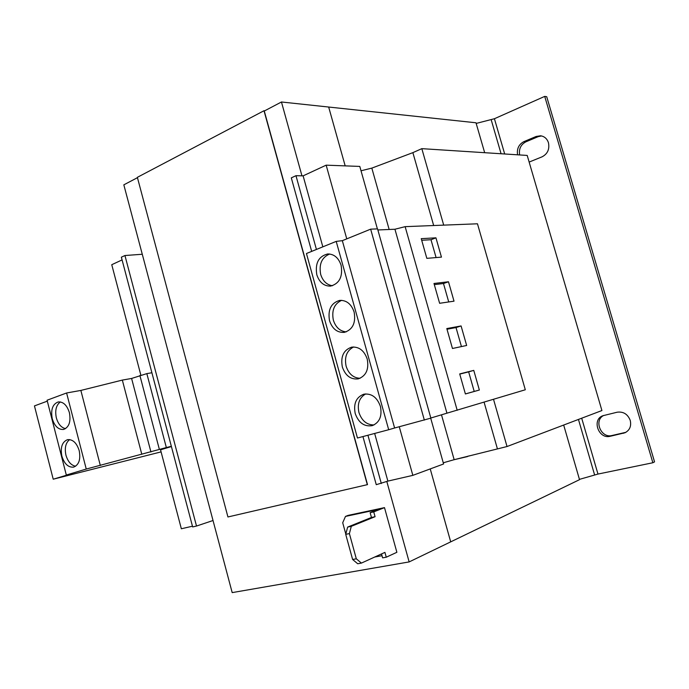 <?xml version="1.0" encoding="UTF-8"?>
<svg xmlns="http://www.w3.org/2000/svg" width="689" height="689" viewBox="0 0 689 689"><rect width="100%" height="100%" fill="white"/><g stroke="black" fill="none" stroke-linecap="round" stroke-linejoin="round"><path stroke-width="1.03" d="M630.246 420.411C627.731 414.132 623.373 411.393 617.163 412.211L602.884 415.725C591.515 419.558 598.56 439.461 610.196 436.283L625.026 432.744C629.755 430.212 631.494 426.103 630.246 420.411M529.143 162.07L542.114 156.808C547.6 153.888 549.71 149.203 548.461 142.761C547.083 138.678 544.431 136.353 540.52 135.785L536.137 136.474L523.881 141.641C518.808 144.363 516.707 148.755 517.568 154.81M541.511 135.94L538.152 136.663L525.914 141.813C520.85 144.535 518.748 148.902 519.609 154.939M69.4 412.668C67.022 405.227 63.302 401.644 58.229 401.937C52.614 404.081 50.624 409.679 52.252 418.723C54.638 426.241 58.41 429.815 63.577 429.454C69.072 427.258 71.019 421.659 69.4 412.668M60.348 401.928C56.162 405.115 54.827 410.437 56.352 417.904C58.177 424.071 61.235 427.654 65.541 428.644M79.201 450.632C76.703 442.889 72.81 439.229 67.548 439.66C62.139 441.873 60.253 447.368 61.872 456.144C64.378 463.964 68.314 467.624 73.68 467.108C78.977 464.842 80.82 459.356 79.201 450.632M69.667 439.582C65.679 442.76 64.439 447.962 65.946 455.188C67.875 461.639 71.096 465.316 75.626 466.238M329.531 320.738C332.356 328.937 337.3 332.813 344.354 332.365C352.734 329.643 355.989 322.874 354.129 312.048C351.356 304.038 346.55 300.154 339.711 300.387C331.056 302.953 327.663 309.74 329.531 320.738M341.641 300.326C334.251 303.789 331.495 310.403 333.355 320.17C335.724 327.378 340.013 331.28 346.222 331.874M316.811 274.765C319.395 282.438 323.985 286.219 330.574 286.107C339.436 283.618 342.941 276.685 341.107 265.299C338.575 257.807 334.122 254.026 327.74 253.957C318.602 256.274 314.959 263.215 316.811 274.765M329.678 254.008C321.815 257.341 318.809 264.137 320.678 274.403C322.831 281.103 326.758 284.876 332.477 285.72M355.214 413.521C358.599 422.831 364.274 426.879 372.224 425.647C379.561 422.546 382.283 416.122 380.414 406.398C377.081 397.277 371.552 393.212 363.809 394.194C356.196 397.174 353.328 403.616 355.214 413.521M365.713 393.91C359.374 397.579 357.117 403.78 358.952 412.522C361.803 420.807 366.824 424.949 374.024 424.949M342.338 366.987C345.43 375.738 350.735 379.699 358.246 378.881C366.109 375.953 369.106 369.347 367.228 359.081C364.188 350.52 359.021 346.541 351.734 347.135C343.578 349.917 340.452 356.54 342.338 366.987M353.646 346.963C346.774 350.537 344.259 356.954 346.119 366.212C348.712 373.946 353.371 377.968 360.08 378.287M381.525 553.93L382.61 557.857L386.262 557.203L396.873 552.302L384.496 507.629L373.748 511.901L375.074 516.707L351.304 526.327L349.401 533.596L345.723 534.337L352.613 559.477L356.316 558.805L361.406 563.094L357.703 563.757L352.613 559.477M345.723 534.337L347.644 527.076L371.466 517.456L370.139 512.668L378.321 509.421L345.49 516.414L342.709 522.753L345.8 534.044M349.401 533.596L356.316 558.805M386.262 557.203L384.927 552.38L361.406 563.094M384.496 507.629L348.117 515.381L345.49 516.414M373.748 511.901L370.139 512.668M382.016 555.704L374.747 557.022M371.466 517.456L375.074 516.707M347.644 527.076L351.304 526.327M301.954 175.833L281.457 101.989L264.275 111.024L367.504 484.625L227.938 516.965L137.352 177.331L264.008 110.731L367.332 484.694M137.438 177.684L123.831 184.833L232.184 592.609L409.145 561.923L386.822 481.508M140.866 375.186L111.756 264.705L122.082 259.908M124.942 255.524L196.511 526.043L192.653 526.93L121.359 257.195L124.942 255.524L142.278 254.258M196.511 526.043L213.022 520.514M171.406 446.558L160.537 449.805L181.345 528.764L192.455 526.207M399.267 426.758L412.84 475.358L443.595 463.973L430.703 418.18M433.674 225.527L412.875 152.639L371.827 168.116L361.027 170.777M441.494 414.821L454.163 459.684L443.268 462.793M454.163 459.684L507.026 446.532L601.919 410.541L527.197 155.43L421.823 148.652L443.699 225.131M484.091 402.195L497.398 448.797M493.531 399.353L507.026 446.532M412.875 152.639L421.823 148.652M316.423 249.452L295.977 175.686L291.318 177.865L311.669 251.39M362.939 436.559L376.263 484.677L387.881 481.111L412.84 475.358M367.926 435.241L381.318 483.514M295.977 175.686L303.117 175.859L322.831 246.843M374.652 433.459L387.881 481.111M303.117 175.859L326.164 165.162L346.765 238.868M326.164 165.162L359.796 166.419L377.391 228.886M409.145 561.923L450.701 541.855L430.237 468.916L450.709 541.855L579.527 479.673L563.68 425.044M484.668 152.691L475.987 122.78L328.67 107.036L345.18 165.868L328.67 107.036L281.457 101.989M264.705 110.791L264.008 110.731M544.715 96.391L546.713 96.71L654.55 461.871L652.862 462.75L544.715 96.391L494.418 118.732L476.177 123.426M579.44 479.372L597.974 474.066L652.862 462.75M603.805 415.415C593.487 420.144 600.946 438.566 611.987 435.508L625.888 432.313M171.337 446.308L166.35 447.557L146.835 373.619L131.599 378.459L122.332 380.087L80.854 390.43L66.6 392.98L47.085 400.223L66.316 475.04L70.864 473.92L53.225 479.208L161.08 451.889M151.899 372.749L146.835 373.619M166.35 447.557L86.254 469.045L66.316 475.04M47.326 401.144L34.45 405.907L53.225 479.208M159.383 449.469L139.876 375.445M150.934 451.984L131.599 378.459M141.796 454.284L122.332 380.087M100.327 465.497L80.854 390.43M86.254 469.045L66.6 392.98M336.206 241.391L388.691 429.729L357.462 438.015L306.45 253.518L336.206 241.391L342.33 240.668L394.608 427.998L430.866 418.137L377.563 228.877L370.656 229.161L424.346 420.101M342.33 240.668L370.656 229.161M377.873 229.962L394.926 229.239L446.937 413.176L525.311 389.767L477.468 223.796L405.141 226.655L457.203 410.308M394.926 229.239L405.141 226.655M433.984 283.48L439.616 303.289L454.017 301.171L448.479 281.767L433.984 283.48M421.237 238.661L426.836 258.349L441.451 257.126L435.948 237.834L421.237 238.661M388.691 429.729L394.608 427.998M430.832 418.025L446.937 413.176M446.799 328.567L452.466 348.488L466.651 345.473L461.087 325.949L446.799 328.567M459.701 373.92L465.394 393.962L479.363 390.026L473.765 370.389L459.701 373.92M469.622 455.791L467.478 456.333M467.538 456.566L453.112 459.951M465.385 393.927L474.221 391.438L468.649 371.871L459.752 374.101M468.649 371.871L473.765 370.389M474.221 391.438L479.363 390.026M461.441 346.576L456.023 327.568L446.989 329.23M456.023 327.568L461.087 325.949M436.085 257.583L430.995 239.729L421.702 240.272M430.995 239.729L435.948 237.834M448.728 301.946L443.475 283.523L434.311 284.626M443.475 283.523L448.479 281.767M536.137 136.474L538.152 136.663M371.827 168.116L389.156 229.48M491.205 119.808L501.084 153.75M578.45 419.437L594.607 474.91M494.418 118.732L504.692 153.983M581.697 418.214L597.974 474.066M523.881 141.641L525.914 141.813M611.987 435.508L610.196 436.283M623.356 433.295L625.121 432.528"/></g></svg>
